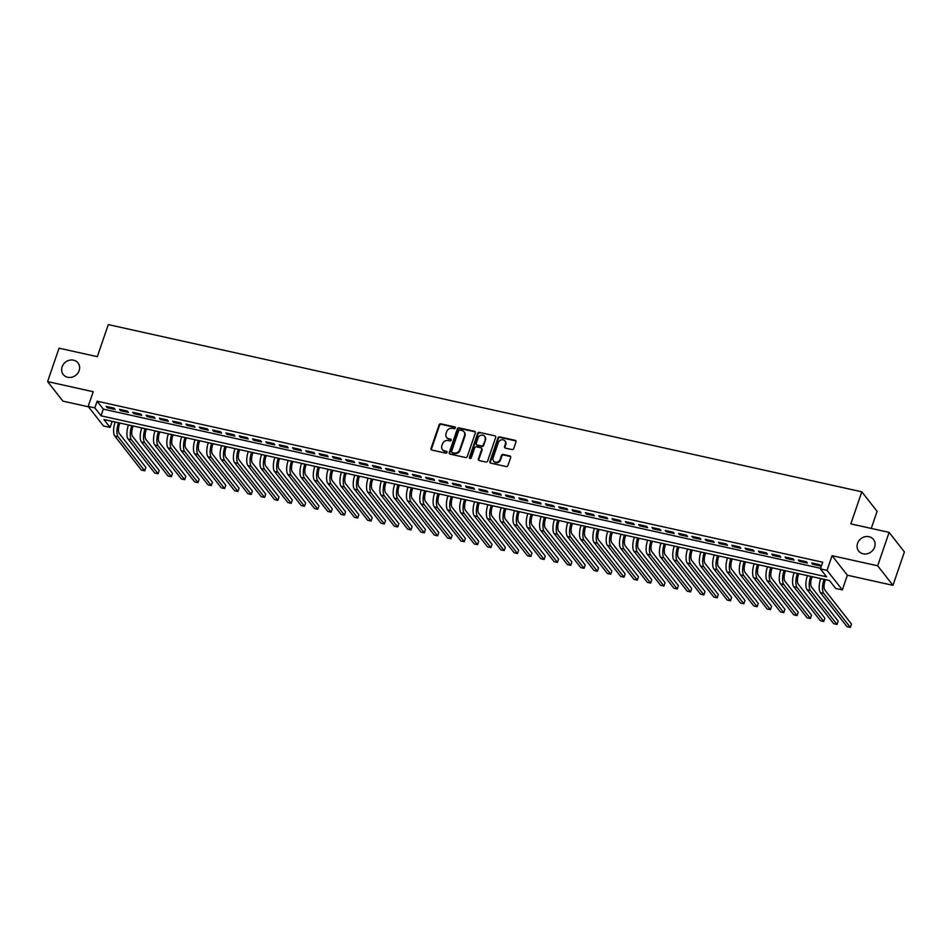 <?xml version="1.0" encoding="UTF-8"?>
<svg xmlns="http://www.w3.org/2000/svg" width="952" height="952" viewBox="0 0 952 952"><rect width="100%" height="100%" fill="white"/><g stroke="black" fill="none" stroke-linecap="round" stroke-linejoin="round"><path stroke-width="1.43" d="M455.353 428.031A1.011 0.892 -38 0 0 454.747 426.912L440.871 423.83A1.44 1.285 -38 0 0 439.11 424.854L431.03 448.463A1.44 1.285 -38 0 0 431.887 450.07L445.762 453.152A1.011 0.892 -38 0 0 446.881 451.605A1.011 0.892 -38 0 0 446.393 451.308L444.596 450.915A4.605 4.094 -38 0 1 441.859 445.786L442.525 443.822A4.605 4.094 -38 0 1 448.142 440.55L449.939 440.943A1.011 0.892 -38 0 0 451.058 439.407A1.011 0.892 -38 0 0 450.57 439.11L448.773 438.717A4.605 4.094 -38 0 1 446.036 433.588L446.702 431.613A4.605 4.094 -38 0 1 452.319 428.352L454.116 428.745A1.011 0.892 -38 0 0 455.353 428.031M455.377 427.519A1.011 0.892 -38 0 0 455.163 427.436L441.276 424.354A1.44 1.285 -38 0 0 439.526 425.377L431.435 448.987A1.44 1.285 -38 0 0 431.446 449.88M447.023 451.914A1.011 0.892 -38 0 0 446.809 451.843L444.596 450.915M451.2 439.717A1.011 0.892 -38 0 0 450.986 439.634L448.773 438.717M857.562 543.354A9.389 8.354 -38 0 0 858.692 551.029A9.389 8.354 -38 0 0 867.332 553.731A9.389 8.354 -38 0 0 874.602 547.138A9.389 8.354 -38 0 0 873.484 539.463A9.389 8.354 -38 0 0 864.844 536.761A9.389 8.354 -38 0 0 857.562 543.354M62.106 366.841A9.389 8.354 -38 0 0 63.237 374.517A9.389 8.354 -38 0 0 71.876 377.206A9.389 8.354 -38 0 0 79.147 370.614A9.389 8.354 -38 0 0 78.016 362.938A9.389 8.354 -38 0 0 69.389 360.249A9.389 8.354 -38 0 0 62.106 366.841M511.986 449.558A1.44 1.285 -38 0 0 513.747 448.547L516.008 441.918A1.44 1.285 -38 0 0 515.151 440.312L499.74 436.897A1.44 1.285 -38 0 0 497.979 437.92L489.899 461.53A1.44 1.285 -38 0 0 490.756 463.136L506.166 466.551A1.44 1.285 -38 0 0 507.928 465.528L510.665 457.531A1.44 1.285 -38 0 0 509.808 455.925L503.215 454.461A1.44 1.285 -38 0 0 501.454 455.484L500.097 459.447A3.856 3.427 -38 0 1 493.1 457.9L498.432 442.359A3.856 3.427 -38 0 1 505.417 443.906L504.536 446.5A1.44 1.285 -38 0 0 505.393 448.094L511.986 449.558M820.386 568.903L827.038 570.379L842.33 589.919L835.678 588.443L829.478 580.518L103.911 419.511L110.111 427.436L103.459 425.96L88.167 406.409L94.819 407.884L101.019 415.81L826.586 576.829L820.386 568.903L822.671 562.215L97.104 401.208L94.819 407.884M88.167 406.409L93.201 391.712L47.6 381.597L59.036 348.182L97.318 356.679L108.302 324.596L861.822 491.815L850.838 523.886L889.108 532.382L877.673 565.797L832.072 555.67L827.038 570.379M475.369 432.898A1.44 1.285 -38 0 0 474.512 431.292L459.09 427.876A1.44 1.285 -38 0 0 457.341 428.9L449.249 452.509A1.44 1.285 -38 0 0 450.118 454.116L465.528 457.531A1.44 1.285 -38 0 0 467.289 456.508L475.369 432.898M479.415 432.387L494.838 435.802A1.44 1.285 -38 0 1 495.695 437.408L487.602 461.018A1.44 1.285 -38 0 1 485.853 462.041L479.249 460.578A1.44 1.285 -38 0 1 478.392 458.971L481.676 449.403A1.44 1.285 -38 0 0 480.82 447.797L476.44 446.821A1.44 1.285 -38 0 0 474.679 447.845L471.264 457.817A1.011 0.892 -38 0 1 469.443 457.412L477.654 433.41A1.44 1.285 -38 0 1 479.415 432.387L494.838 435.802M889.108 532.382L904.4 551.922L892.964 585.337L877.673 565.797M47.6 381.597L62.892 401.137L88.476 406.813M114.085 408.134L106.1 406.361L107.124 407.682L115.121 409.455L114.085 408.134M127.401 411.097L119.405 409.324L120.44 410.645L128.425 412.418L127.401 411.097M140.706 414.049L132.721 412.275L133.756 413.596L141.741 415.37L140.706 414.049M154.022 417L146.037 415.227L147.072 416.548L155.057 418.321L154.022 417M167.338 419.951L159.353 418.178L160.376 419.499L168.373 421.272L167.338 419.951M180.654 422.914L172.657 421.141L173.692 422.462L181.677 424.235L180.654 422.914M193.958 425.865L185.973 424.092L187.008 425.413L194.993 427.186L193.958 425.865M207.274 428.817L199.289 427.043L200.325 428.364L208.31 430.137L207.274 428.817M220.59 431.768L212.605 430.007L213.629 431.315L221.626 433.089L220.59 431.768M233.906 434.731L225.91 432.958L226.945 434.279L234.93 436.052L233.906 434.731M247.211 437.682L239.226 435.909L240.261 437.23L248.246 439.003L247.211 437.682M260.527 440.633L252.542 438.86L253.577 440.181L261.562 441.954L260.527 440.633M273.843 443.596L265.858 441.823L266.881 443.144L274.878 444.905L273.843 443.596M287.159 446.547L279.162 444.774L280.197 446.095L288.182 447.868L287.159 446.547M300.463 449.499L292.478 447.726L293.514 449.046L301.498 450.82L300.463 449.499M313.779 452.45L305.794 450.677L306.83 451.998L314.815 453.771L313.779 452.45M327.095 455.413L319.098 453.64L320.134 454.961L328.131 456.734L327.095 455.413M340.399 458.364L332.415 456.591L333.45 457.912L341.435 459.685L340.399 458.364M353.716 461.315L345.731 459.542L346.766 460.863L354.751 462.636L353.716 461.315M367.032 464.267L359.047 462.493L360.082 463.814L368.067 465.587L367.032 464.267M380.348 467.23L372.351 465.457L373.386 466.777L381.383 468.551L380.348 467.23M393.652 470.181L385.667 468.408L386.702 469.729L394.687 471.502L393.652 470.181M406.968 473.132L398.983 471.359L400.018 472.68L408.003 474.453L406.968 473.132M420.284 476.083L412.299 474.31L413.335 475.631L421.32 477.404L420.284 476.083M433.6 479.046L425.603 477.273L426.639 478.594L434.636 480.367L433.6 479.046M446.904 481.998L438.92 480.224L439.955 481.545L447.94 483.318L446.904 481.998M460.221 484.949L452.236 483.176L453.271 484.497L461.256 486.27L460.221 484.949M473.537 487.9L465.552 486.127L466.587 487.448L474.572 489.221L473.537 487.9M486.853 490.863L478.856 489.09L479.891 490.411L487.888 492.184L486.853 490.863M500.157 493.814L492.172 492.041L493.207 493.362L501.192 495.135L500.157 493.814M513.473 496.765L505.488 494.992L506.523 496.313L514.508 498.086L513.473 496.765M526.789 499.717L518.804 497.955L519.84 499.276L527.824 501.038L526.789 499.717M540.105 502.68L532.108 500.907L533.144 502.228L541.141 504.001L540.105 502.68M553.409 505.631L545.425 503.858L546.46 505.179L554.445 506.952L553.409 505.631M566.726 508.582L558.741 506.809L559.776 508.13L567.761 509.903L566.726 508.582M580.042 511.545L572.057 509.772L573.08 511.093L581.077 512.866L580.042 511.545M593.358 514.496L585.361 512.723L586.396 514.044L594.381 515.817L593.358 514.496M606.662 517.448L598.677 515.675L599.712 516.995L607.697 518.769L606.662 517.448M619.978 520.399L611.993 518.626L613.028 519.947L621.013 521.72L619.978 520.399M633.294 523.362L625.309 521.589L626.333 522.91L634.329 524.683L633.294 523.362M646.61 526.313L638.613 524.54L639.649 525.861L647.634 527.634L646.61 526.313M659.914 529.264L651.93 527.491L652.965 528.812L660.95 530.585L659.914 529.264M673.231 532.216L665.246 530.442L666.281 531.763L674.266 533.537L673.231 532.216M686.547 535.179L678.562 533.406L679.585 534.726L687.582 536.5L686.547 535.179M699.863 538.13L691.866 536.357L692.901 537.678L700.886 539.451L699.863 538.13M713.167 541.081L705.182 539.308L706.217 540.629L714.202 542.402L713.167 541.081M726.483 544.032L718.498 542.259L719.533 543.58L727.518 545.353L726.483 544.032M739.799 546.995L731.814 545.222L732.838 546.543L740.834 548.316L739.799 546.995M753.115 549.947L745.118 548.173L746.154 549.494L754.139 551.267L753.115 549.947M766.419 552.898L758.435 551.125L759.47 552.446L767.455 554.219L766.419 552.898M779.736 555.849L771.751 554.088L772.786 555.397L780.771 557.17L779.736 555.849M793.052 558.812L785.067 557.039L786.09 558.36L794.087 560.133L793.052 558.812M806.368 561.763L798.371 559.99L799.406 561.311L807.391 563.084L806.368 561.763M97.104 401.208L103.304 409.134L820.588 568.308M812.722 564.262L820.707 566.035L819.672 564.715L811.687 562.941L812.722 564.262L813.067 563.251M871.258 528.419L877.101 511.355L861.822 491.815M832.072 555.67L847.363 575.222L892.964 585.337M847.363 575.222L842.33 589.919M112.193 421.343L110.111 427.436M103.304 409.134L101.019 415.81M107.124 407.682L107.481 406.671M120.44 410.645L120.785 409.622M133.756 413.596L134.101 412.585M147.072 416.548L147.417 415.536M160.376 419.499L160.733 418.487M173.692 422.462L174.037 421.438M187.008 425.413L187.354 424.402M200.325 428.364L200.67 427.353M213.629 431.315L213.986 430.304M226.945 434.279L227.29 433.267M240.261 437.23L240.606 436.218M253.577 440.181L253.922 439.169M266.881 443.144L267.238 442.121M280.197 446.095L280.542 445.084M293.514 449.046L293.859 448.035M306.83 451.998L307.175 450.986M320.134 454.961L320.479 453.937M333.45 457.912L333.795 456.9M346.766 460.863L347.111 459.852M360.082 463.814L360.427 462.803M373.386 466.777L373.731 465.754M386.702 469.729L387.047 468.717M400.018 472.68L400.364 471.668M413.335 475.631L413.68 474.62M426.639 478.594L426.984 477.571M439.955 481.545L440.3 480.534M453.271 484.497L453.616 483.485M466.587 487.448L466.932 486.436M479.891 490.411L480.236 489.387M493.207 493.362L493.552 492.351M506.523 496.313L506.869 495.302M519.84 499.276L520.185 498.253M533.144 502.228L533.489 501.216M546.46 505.179L546.805 504.167M559.776 508.13L560.121 507.118M573.08 511.093L573.437 510.07M586.396 514.044L586.741 513.033M599.712 516.995L600.058 515.984M613.028 519.947L613.374 518.935M626.333 522.91L626.69 521.886M639.649 525.861L639.994 524.85M652.965 528.812L653.31 527.801M666.281 531.763L666.626 530.752M679.585 534.726L679.942 533.703M692.901 537.678L693.246 536.666M706.217 540.629L706.562 539.617M719.533 543.58L719.879 542.569M732.838 546.543L733.195 545.52M746.154 549.494L746.499 548.483M759.47 552.446L759.815 551.434M772.786 555.397L773.131 554.385M786.09 558.36L786.447 557.348M799.406 561.311L799.751 560.3M446.797 437.611A4.605 4.094 -38 0 0 449.189 439.241M442.62 449.808A4.605 4.094 -38 0 0 445.012 451.438M475.369 432.018A1.44 1.285 -38 0 0 474.929 431.827L459.507 428.4A1.44 1.285 -38 0 0 457.757 429.423L449.665 453.033A1.44 1.285 -38 0 0 449.677 453.925M459.899 430.03A1.011 0.892 -38 0 0 458.674 430.744L451.581 451.474A1.011 0.892 -38 0 0 452.176 452.593L454.068 453.009A4.605 4.094 -38 0 0 459.697 449.749L464.54 435.576A4.605 4.094 -38 0 0 461.803 430.447L459.899 430.03M451.962 452.521A1.011 0.892 -38 0 0 452.593 453.116L452.176 452.593M464.183 432.077A4.605 4.094 -38 0 1 464.957 436.099L460.102 450.272A4.605 4.094 -38 0 1 454.485 453.545L452.593 453.116M481.664 448.523A1.44 1.285 -38 0 1 482.093 449.927L478.808 459.507A1.44 1.285 -38 0 0 478.808 460.387M479.832 432.91A1.44 1.285 -38 0 0 478.071 433.933L469.848 457.936A1.011 0.892 -38 0 0 469.824 458.459M485.08 439.467A3.856 3.427 -38 0 0 478.082 437.908L476.214 443.382A1.44 1.285 -38 0 0 477.071 444.989L481.45 445.964A1.44 1.285 -38 0 0 483.2 444.941L485.484 439.991A3.856 3.427 -38 0 0 484.806 436.587M476.631 444.798A1.44 1.285 -38 0 0 477.476 445.512L477.071 444.989M485.484 439.991L483.616 445.465A1.44 1.285 -38 0 1 481.855 446.488L477.476 445.512M505.155 441.038A3.856 3.427 -38 0 1 505.833 444.429L504.941 447.023A1.44 1.285 -38 0 0 504.953 447.904M493.79 461.303A3.856 3.427 -38 0 0 500.514 459.983L500.097 459.447M510.665 456.651A1.44 1.285 -38 0 0 510.224 456.448L503.62 454.985A1.44 1.285 -38 0 0 501.871 456.008L500.514 459.983M516.008 441.038A1.44 1.285 -38 0 0 515.567 440.847L500.145 437.42A1.44 1.285 -38 0 0 498.396 438.444L490.304 462.053A1.44 1.285 -38 0 0 490.316 462.934M119.845 423.045L119.476 424.116A7.33 2.701 102.5 0 0 119.25 433.446L145.882 467.48L144.74 470.823L118.108 436.778A11.008 4.058 -77.5 0 1 118.441 422.795L118.464 422.736M144.74 470.823L141.408 470.086L114.775 436.04A11.008 4.058 -77.5 0 1 115.109 422.057L115.132 421.998M133.149 425.996L132.78 427.067A7.33 2.701 102.5 0 0 132.566 436.397L159.198 470.443L158.056 473.775L131.424 439.741A11.008 4.058 -77.5 0 1 131.757 425.746L131.769 425.699M158.056 473.775L154.724 473.037L128.092 439.003A11.008 4.058 -77.5 0 1 128.425 425.008L128.449 424.949M146.465 428.959L146.096 430.03A7.33 2.701 102.5 0 0 145.882 439.348L172.514 473.394L171.36 476.738L144.728 442.692A11.008 4.058 -77.5 0 1 145.061 428.709L145.085 428.65M171.36 476.738L168.04 476L141.408 441.954A11.008 4.058 -77.5 0 1 141.741 427.972L141.753 427.912M159.781 431.91L159.412 432.981A7.33 2.701 102.5 0 0 159.186 442.299L185.819 476.345L184.676 479.689L158.044 445.643A11.008 4.058 -77.5 0 1 158.377 431.661L158.401 431.601M184.676 479.689L181.344 478.951L154.712 444.905A11.008 4.058 -77.5 0 1 155.045 430.923L155.069 430.863M173.097 434.862L172.728 435.933A7.33 2.701 102.5 0 0 172.502 445.262L199.135 479.296L197.992 482.64L171.36 448.594A11.008 4.058 -77.5 0 1 171.693 434.612L171.717 434.552M197.992 482.64L194.66 481.902L168.028 447.856A11.008 4.058 -77.5 0 1 168.361 433.874L168.385 433.815M186.402 437.813L186.033 438.884A7.33 2.701 102.5 0 0 185.819 448.213L212.451 482.259L211.308 485.591L184.676 451.557A11.008 4.058 -77.5 0 1 185.009 437.563L185.021 437.515M211.308 485.591L207.976 484.854L181.344 450.82A11.008 4.058 -77.5 0 1 181.677 436.825L181.701 436.778M199.718 440.776L199.349 441.847A7.33 2.701 102.5 0 0 199.135 451.165L225.767 485.211L224.612 488.555L197.98 454.509A11.008 4.058 -77.5 0 1 198.314 440.526L198.337 440.467M224.612 488.555L221.292 487.817L194.66 453.771A11.008 4.058 -77.5 0 1 194.993 439.788L195.005 439.729M213.034 443.727L212.665 444.798A7.33 2.701 102.5 0 0 212.439 454.116L239.071 488.162L237.929 491.506L211.296 457.46A11.008 4.058 -77.5 0 1 211.63 443.477L211.653 443.418M237.929 491.506L234.597 490.768L207.964 456.722A11.008 4.058 -77.5 0 1 208.298 442.74L208.321 442.68M226.35 446.678L225.981 447.749A7.33 2.701 102.5 0 0 225.755 457.079L252.387 491.113L251.245 494.457L224.612 460.411A11.008 4.058 -77.5 0 1 224.946 446.428L224.97 446.369M251.245 494.457L247.913 493.719L221.28 459.673A11.008 4.058 -77.5 0 1 221.614 445.691L221.637 445.631M239.654 449.63L239.285 450.701A7.33 2.701 102.5 0 0 239.071 460.03L265.703 494.076L264.561 497.408L237.929 463.374A11.008 4.058 -77.5 0 1 238.262 449.392L238.274 449.332M264.561 497.408L261.229 496.67L234.597 462.636A11.008 4.058 -77.5 0 1 234.93 448.642L234.954 448.594M252.97 452.593L252.601 453.664A7.33 2.701 102.5 0 0 252.387 462.981L279.019 497.027L277.865 500.371L251.233 466.325A11.008 4.058 -77.5 0 1 251.566 452.343L251.59 452.283M277.865 500.371L274.545 499.633L247.913 465.587A11.008 4.058 -77.5 0 1 248.246 451.605L248.258 451.545M266.286 455.544L265.917 456.615A7.33 2.701 102.5 0 0 265.691 465.933L292.323 499.978L291.181 503.322L264.549 469.276A11.008 4.058 -77.5 0 1 264.882 455.294L264.906 455.234M291.181 503.322L287.849 502.585L261.217 468.539A11.008 4.058 -77.5 0 1 261.55 454.556L261.574 454.497M279.59 458.495L279.233 459.566A7.33 2.701 102.5 0 0 279.007 468.896L305.64 502.93L304.497 506.274L277.865 472.24A11.008 4.058 -77.5 0 1 278.198 458.245L278.21 458.186M304.497 506.274L301.165 505.536L274.533 471.49A11.008 4.058 -77.5 0 1 274.866 457.507L274.89 457.448M292.907 461.446L292.538 462.529A7.33 2.701 102.5 0 0 292.323 471.847L318.956 505.893L317.813 509.225L291.181 475.191A11.008 4.058 -77.5 0 1 291.514 461.208L291.526 461.149M317.813 509.225L314.481 508.487L287.849 474.453A11.008 4.058 -77.5 0 1 288.182 460.459L288.206 460.411M306.223 464.409L305.854 465.48A7.33 2.701 102.5 0 0 305.628 474.798L332.272 508.844L331.118 512.188L304.485 478.142A11.008 4.058 -77.5 0 1 304.818 464.159L304.842 464.1M331.118 512.188L327.797 511.45L301.165 477.404A11.008 4.058 -77.5 0 1 301.498 463.422L301.51 463.362M319.539 467.361L319.17 468.432A7.33 2.701 102.5 0 0 318.944 477.761L345.576 511.795L344.434 515.139L317.801 481.093A11.008 4.058 -77.5 0 1 318.135 467.111L318.158 467.051M344.434 515.139L341.102 514.401L314.469 480.355A11.008 4.058 -77.5 0 1 314.803 466.373L314.826 466.313M332.843 470.312L332.486 471.383A7.33 2.701 102.5 0 0 332.26 480.712L358.892 514.746L357.75 518.09L331.118 484.056A11.008 4.058 -77.5 0 1 331.451 470.062L331.463 470.002M357.75 518.09L354.418 517.352L327.785 483.307A11.008 4.058 -77.5 0 1 328.119 469.324L328.142 469.265M346.159 473.263L345.79 474.346A7.33 2.701 102.5 0 0 345.576 483.664L372.208 517.709L371.066 521.042L344.434 487.007A11.008 4.058 -77.5 0 1 344.767 473.025L344.779 472.965M371.066 521.042L367.734 520.304L341.102 486.27A11.008 4.058 -77.5 0 1 341.435 472.287L341.459 472.228M359.475 476.226L359.106 477.297A7.33 2.701 102.5 0 0 358.88 486.615L385.524 520.661L384.37 524.005L357.738 489.959A11.008 4.058 -77.5 0 1 358.071 475.976L358.095 475.917M384.37 524.005L381.05 523.267L354.418 489.221A11.008 4.058 -77.5 0 1 354.751 475.238L354.763 475.179M372.791 479.177L372.422 480.248A7.33 2.701 102.5 0 0 372.196 489.578L398.828 523.612L397.686 526.956L371.054 492.91A11.008 4.058 -77.5 0 1 371.387 478.927L371.411 478.868M397.686 526.956L394.354 526.218L367.722 492.172A11.008 4.058 -77.5 0 1 368.055 478.19L368.079 478.13M386.095 482.128L385.738 483.2A7.33 2.701 102.5 0 0 385.512 492.529L412.145 526.575L411.002 529.907L384.37 495.873A11.008 4.058 -77.5 0 1 384.703 481.879L384.715 481.819M411.002 529.907L407.67 529.169L381.038 495.135A11.008 4.058 -77.5 0 1 381.371 481.141L381.395 481.081M399.412 485.08L399.043 486.163A7.33 2.701 102.5 0 0 398.828 495.48L425.461 529.526L424.318 532.87L397.686 498.824A11.008 4.058 -77.5 0 1 398.019 484.842L398.031 484.782M424.318 532.87L420.986 532.12L394.354 498.086A11.008 4.058 -77.5 0 1 394.687 484.104L394.711 484.044M412.728 488.043L412.359 489.114A7.33 2.701 102.5 0 0 412.133 498.432L438.765 532.477L437.623 535.821L410.99 501.775A11.008 4.058 -77.5 0 1 411.323 487.793L411.347 487.733M437.623 535.821L434.302 535.083L407.67 501.038A11.008 4.058 -77.5 0 1 408.003 487.055L408.015 486.996M426.044 490.994L425.675 492.065A7.33 2.701 102.5 0 0 425.449 501.395L452.081 535.429L450.939 538.772L424.306 504.727A11.008 4.058 -77.5 0 1 424.64 490.744L424.663 490.685M450.939 538.772L447.607 538.035L420.974 503.989A11.008 4.058 -77.5 0 1 421.308 490.006L421.331 489.947M439.348 493.945L438.991 495.016A7.33 2.701 102.5 0 0 438.765 504.346L465.397 538.392L464.255 541.724L437.623 507.69A11.008 4.058 -77.5 0 1 437.956 493.695L434.647 492.898M464.255 541.724L460.923 540.986L434.29 506.952A11.008 4.058 -77.5 0 1 434.624 492.957M452.664 496.908L452.295 497.979A7.33 2.701 102.5 0 0 452.081 507.297L478.713 541.343L477.571 544.687L450.939 510.641A11.008 4.058 -77.5 0 1 451.272 496.658L451.284 496.599M477.571 544.687L474.239 543.949L447.607 509.903A11.008 4.058 -77.5 0 1 447.94 495.921L447.964 495.861M465.98 499.859L465.611 500.93A7.33 2.701 102.5 0 0 465.385 510.248L492.017 544.294L490.875 547.638L464.243 513.592A11.008 4.058 -77.5 0 1 464.576 499.61L464.6 499.55M490.875 547.638L487.555 546.9L460.923 512.854A11.008 4.058 -77.5 0 1 461.256 498.872L461.268 498.812M479.296 502.811L478.927 503.882A7.33 2.701 102.5 0 0 478.701 513.211L505.333 547.245L504.191 550.589L477.559 516.543A11.008 4.058 -77.5 0 1 477.892 502.561L477.916 502.501M504.191 550.589L500.859 549.851L474.227 515.805A11.008 4.058 -77.5 0 1 474.56 501.823L474.584 501.763M492.6 505.762L492.243 506.833A7.33 2.701 102.5 0 0 492.017 516.163L518.65 550.208L517.507 553.54L490.875 519.506A11.008 4.058 -77.5 0 1 491.208 505.512L491.22 505.464M517.507 553.54L514.175 552.803L487.543 518.769A11.008 4.058 -77.5 0 1 487.876 504.774L487.9 504.727M505.917 508.725L505.548 509.796A7.33 2.701 102.5 0 0 505.333 519.114L531.966 553.16L530.823 556.503L504.191 522.458A11.008 4.058 -77.5 0 1 504.524 508.475L504.536 508.416M530.823 556.503L527.491 555.766L500.859 521.72A11.008 4.058 -77.5 0 1 501.192 507.737L501.204 507.678M519.233 511.676L518.864 512.747A7.33 2.701 102.5 0 0 518.638 522.065L545.27 556.111L544.127 559.455L517.495 525.409A11.008 4.058 -77.5 0 1 517.828 511.426L517.852 511.367M544.127 559.455L540.807 558.717L514.175 524.671A11.008 4.058 -77.5 0 1 514.508 510.688L514.52 510.629M532.549 514.627L532.18 515.698A7.33 2.701 102.5 0 0 531.954 525.028L558.586 559.062L557.444 562.406L530.811 528.36A11.008 4.058 -77.5 0 1 531.145 514.377L531.168 514.318M557.444 562.406L554.112 561.668L527.479 527.622A11.008 4.058 -77.5 0 1 527.813 513.64L527.836 513.58M545.853 517.579L545.496 518.65A7.33 2.701 102.5 0 0 545.27 527.979L571.902 562.025L570.76 565.357L544.127 531.323A11.008 4.058 -77.5 0 1 544.461 517.341L544.473 517.281M570.76 565.357L567.428 564.619L540.795 530.585A11.008 4.058 -77.5 0 1 541.129 516.591L541.153 516.543M559.169 520.542L558.8 521.613A7.33 2.701 102.5 0 0 558.586 530.93L585.218 564.976L584.076 568.32L557.444 534.274A11.008 4.058 -77.5 0 1 557.765 520.292L557.789 520.232M584.076 568.32L580.744 567.582L554.112 533.537A11.008 4.058 -77.5 0 1 554.445 519.554L554.457 519.495M572.485 523.493L572.116 524.564A7.33 2.701 102.5 0 0 571.89 533.882L598.522 567.928L597.38 571.271L570.748 537.226A11.008 4.058 -77.5 0 1 571.081 523.243L571.105 523.183M597.38 571.271L594.06 570.534L567.428 536.488A11.008 4.058 -77.5 0 1 567.761 522.505L567.773 522.446M585.801 526.444L585.432 527.515A7.33 2.701 102.5 0 0 585.206 536.845L611.838 570.879L610.696 574.223L584.064 540.189A11.008 4.058 -77.5 0 1 584.397 526.194L584.421 526.135M610.696 574.223L607.364 573.485L580.732 539.439A11.008 4.058 -77.5 0 1 581.065 525.456L581.089 525.397M599.106 529.395L598.748 530.478A7.33 2.701 102.5 0 0 598.522 539.796L625.155 573.842L624.012 577.174L597.38 543.14A11.008 4.058 -77.5 0 1 597.713 529.157L597.725 529.098M624.012 577.174L620.68 576.436L594.048 542.402A11.008 4.058 -77.5 0 1 594.381 528.408L594.405 528.36M612.422 532.358L612.053 533.429A7.33 2.701 102.5 0 0 611.838 542.747L638.471 576.793L637.328 580.137L610.696 546.091A11.008 4.058 -77.5 0 1 611.017 532.108L611.041 532.049M637.328 580.137L633.996 579.399L607.364 545.353A11.008 4.058 -77.5 0 1 607.697 531.371L607.709 531.311M625.738 535.31L625.369 536.381A7.33 2.701 102.5 0 0 625.143 545.71L651.775 579.744L650.632 583.088L624 549.042A11.008 4.058 -77.5 0 1 624.333 535.06L624.357 535M650.632 583.088L647.312 582.35L620.68 548.304A11.008 4.058 -77.5 0 1 621.013 534.322L621.025 534.262M639.054 538.261L638.685 539.332A7.33 2.701 102.5 0 0 638.459 548.661L665.091 582.695L663.949 586.039L637.316 552.005A11.008 4.058 -77.5 0 1 637.65 538.011L637.673 537.951M663.949 586.039L660.617 585.302L633.984 551.267A11.008 4.058 -77.5 0 1 634.318 537.273L634.341 537.214M652.358 541.212L652.001 542.295A7.33 2.701 102.5 0 0 651.775 551.613L678.407 585.658L677.265 589.002L650.632 554.957A11.008 4.058 -77.5 0 1 650.966 540.974L650.978 540.914M677.265 589.002L673.933 588.253L647.301 554.219A11.008 4.058 -77.5 0 1 647.634 540.236L647.658 540.177M665.674 544.175L665.305 545.246A7.33 2.701 102.5 0 0 665.091 554.564L691.723 588.61L690.581 591.954L663.949 557.908A11.008 4.058 -77.5 0 1 664.27 543.925L664.294 543.866M690.581 591.954L687.249 591.216L660.617 557.17A11.008 4.058 -77.5 0 1 660.95 543.187L660.962 543.128M678.99 547.126L678.621 548.197A7.33 2.701 102.5 0 0 678.395 557.527L705.027 591.561L703.885 594.905L677.253 560.859A11.008 4.058 -77.5 0 1 677.586 546.876L677.61 546.817M703.885 594.905L700.565 594.167L673.933 560.121A11.008 4.058 -77.5 0 1 674.266 546.139L674.278 546.079M692.306 550.077L691.937 551.148A7.33 2.701 102.5 0 0 691.711 560.478L718.343 594.524L717.201 597.856L690.569 563.822A11.008 4.058 -77.5 0 1 690.902 549.828L690.926 549.768M717.201 597.856L713.869 597.118L687.237 563.084A11.008 4.058 -77.5 0 1 687.57 549.09L687.594 549.03M705.611 553.029L705.253 554.112A7.33 2.701 102.5 0 0 705.027 563.429L731.66 597.475L730.517 600.819L703.885 566.773A11.008 4.058 -77.5 0 1 704.218 552.791L704.23 552.731M730.517 600.819L727.185 600.069L700.553 566.035A11.008 4.058 -77.5 0 1 700.886 552.053L700.91 551.993M718.927 555.992L718.558 557.063A7.33 2.701 102.5 0 0 718.343 566.38L744.976 600.426L743.833 603.77L717.189 569.724A11.008 4.058 -77.5 0 1 717.522 555.742L717.546 555.682M743.833 603.77L740.501 603.033L713.869 568.987A11.008 4.058 -77.5 0 1 714.202 555.004L714.214 554.945M732.243 558.943L731.874 560.014A7.33 2.701 102.5 0 0 731.648 569.344L758.28 603.378L757.137 606.721L730.505 572.676A11.008 4.058 -77.5 0 1 730.838 558.693L730.862 558.634M757.137 606.721L753.817 605.984L727.185 571.938A11.008 4.058 -77.5 0 1 727.518 557.955L727.53 557.896M745.559 561.894L745.19 562.965A7.33 2.701 102.5 0 0 744.964 572.295L771.596 606.341L770.454 609.673L743.821 575.639A11.008 4.058 -77.5 0 1 744.155 561.644L740.846 560.847M770.454 609.673L767.122 608.935L740.489 574.901A11.008 4.058 -77.5 0 1 740.823 560.907M758.863 564.857L758.506 565.928A7.33 2.701 102.5 0 0 758.28 575.246L784.912 609.292L783.77 612.636L757.137 578.59A11.008 4.058 -77.5 0 1 757.471 564.607L757.483 564.548M783.77 612.636L780.438 611.898L753.806 577.852A11.008 4.058 -77.5 0 1 754.139 563.87L754.163 563.81M772.179 567.808L771.81 568.88A7.33 2.701 102.5 0 0 771.596 578.197L798.228 612.243L797.086 615.587L770.442 581.541A11.008 4.058 -77.5 0 1 770.775 567.559L770.799 567.499M797.086 615.587L793.754 614.849L767.122 580.803A11.008 4.058 -77.5 0 1 767.455 566.821L767.467 566.761M785.495 570.76L785.126 571.831A7.33 2.701 102.5 0 0 784.9 581.16L811.532 615.194L810.39 618.538L783.758 584.492A11.008 4.058 -77.5 0 1 784.091 570.51L784.115 570.45M810.39 618.538L807.07 617.8L780.438 583.755A11.008 4.058 -77.5 0 1 780.771 569.772L780.783 569.712M798.811 573.711L798.442 574.782A7.33 2.701 102.5 0 0 798.216 584.111L824.848 618.157L823.706 621.489L797.074 587.455A11.008 4.058 -77.5 0 1 797.407 573.461L797.431 573.413M823.706 621.489L820.374 620.752L793.742 586.718A11.008 4.058 -77.5 0 1 794.075 572.723L794.099 572.676M812.115 576.674L811.747 577.745A7.33 2.701 102.5 0 0 811.532 587.063L838.165 621.109L837.022 624.452L810.39 590.407A11.008 4.058 -77.5 0 1 810.723 576.424L810.735 576.365M837.022 624.452L833.69 623.715L807.058 589.669A11.008 4.058 -77.5 0 1 807.391 575.686L807.415 575.627M825.432 579.625L825.063 580.696A7.33 2.701 102.5 0 0 824.848 590.014L851.481 624.06L850.338 627.404L823.694 593.358A11.008 4.058 -77.5 0 1 824.027 579.375L824.051 579.316M850.338 627.404L847.006 626.666L820.374 592.62A11.008 4.058 -77.5 0 1 820.707 578.637L820.719 578.578M115.109 422.057L118.441 422.795M114.775 436.04L118.108 436.778M128.425 425.008L131.757 425.746M128.092 439.003L131.424 439.741M141.741 427.972L145.061 428.709M141.408 441.954L144.728 442.692M155.045 430.923L158.377 431.661M154.712 444.905L158.044 445.643M168.361 433.874L171.693 434.612M168.028 447.856L171.36 448.594M181.677 436.825L185.009 437.563M181.344 450.82L184.676 451.557M194.993 439.788L198.314 440.526M194.66 453.771L197.98 454.509M208.298 442.74L211.63 443.477M207.964 456.722L211.296 457.46M221.614 445.691L224.946 446.428M221.28 459.673L224.612 460.411M234.93 448.642L238.262 449.392M234.597 462.636L237.929 463.374M248.246 451.605L251.566 452.343M247.913 465.587L251.233 466.325M261.55 454.556L264.882 455.294M261.217 468.539L264.549 469.276M274.866 457.507L278.198 458.245M274.533 471.49L277.865 472.24M288.182 460.459L291.514 461.208M287.849 474.453L291.181 475.191M301.498 463.422L304.818 464.159M301.165 477.404L304.485 478.142M314.803 466.373L318.135 467.111M314.469 480.355L317.801 481.093M328.119 469.324L331.451 470.062M327.785 483.307L331.118 484.056M341.435 472.287L344.767 473.025M341.102 486.27L344.434 487.007M354.751 475.238L358.071 475.976M354.418 489.221L357.738 489.959M368.055 478.19L371.387 478.927M367.722 492.172L371.054 492.91M381.371 481.141L384.703 481.879M381.038 495.135L384.37 495.873M394.687 484.104L398.019 484.842M394.354 498.086L397.686 498.824M408.003 487.055L411.323 487.793M407.67 501.038L410.99 501.775M421.308 490.006L424.64 490.744M420.974 503.989L424.306 504.727M434.29 506.952L437.623 507.69M447.94 495.921L451.272 496.658M447.607 509.903L450.939 510.641M461.256 498.872L464.576 499.61M460.923 512.854L464.243 513.592M474.56 501.823L477.892 502.561M474.227 515.805L477.559 516.543M487.876 504.774L491.208 505.512M487.543 518.769L490.875 519.506M501.192 507.737L504.524 508.475M500.859 521.72L504.191 522.458M514.508 510.688L517.828 511.426M514.175 524.671L517.495 525.409M527.813 513.64L531.145 514.377M527.479 527.622L530.811 528.36M541.129 516.591L544.461 517.341M540.795 530.585L544.127 531.323M554.445 519.554L557.765 520.292M554.112 533.537L557.444 534.274M567.761 522.505L571.081 523.243M567.428 536.488L570.748 537.226M581.065 525.456L584.397 526.194M580.732 539.439L584.064 540.189M594.381 528.408L597.713 529.157M594.048 542.402L597.38 543.14M607.697 531.371L611.017 532.108M607.364 545.353L610.696 546.091M621.013 534.322L624.333 535.06M620.68 548.304L624 549.042M634.318 537.273L637.65 538.011M633.984 551.267L637.316 552.005M647.634 540.236L650.966 540.974M647.301 554.219L650.632 554.957M660.95 543.187L664.27 543.925M660.617 557.17L663.949 557.908M674.266 546.139L677.586 546.876M673.933 560.121L677.253 560.859M687.57 549.09L690.902 549.828M687.237 563.084L690.569 563.822M700.886 552.053L704.218 552.791M700.553 566.035L703.885 566.773M714.202 555.004L717.522 555.742M713.869 568.987L717.189 569.724M727.518 557.955L730.838 558.693M727.185 571.938L730.505 572.676M740.489 574.901L743.821 575.639M754.139 563.87L757.471 564.607M753.806 577.852L757.137 578.59M767.455 566.821L770.775 567.559M767.122 580.803L770.442 581.541M780.771 569.772L784.091 570.51M780.438 583.755L783.758 584.492M794.075 572.723L797.407 573.461M793.742 586.718L797.074 587.455M807.391 575.686L810.723 576.424M807.058 589.669L810.39 590.407M820.707 578.637L824.027 579.375M820.374 592.62L823.694 593.358"/></g></svg>
